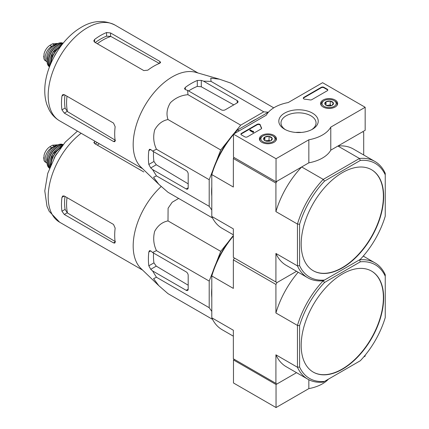 <?xml version="1.0" encoding="UTF-8"?>
<svg xmlns="http://www.w3.org/2000/svg" width="429" height="429" viewBox="0 0 429 429"><rect width="100%" height="100%" fill="white"/><g stroke="black" fill="none" stroke-linecap="round" stroke-linejoin="round"><path stroke-width="0.64" d="M276.04 158.725L233.478 134.148L266.27 115.213A33.859 19.552 180 0 1 288.208 102.552L322.597 82.695L365.165 107.271L330.775 127.123A33.859 19.552 180 0 1 308.837 139.79L276.04 158.725L276.04 181.762L233.478 157.191L233.478 134.148M335.151 100.021A8.537 4.928 180 0 1 337.65 103.566A8.537 4.928 180 0 1 329.118 108.435A8.537 4.928 180 0 1 320.581 103.566A8.537 4.928 180 0 1 325.804 98.965A8.537 4.928 180 0 1 335.151 100.021M273.965 135.35A8.537 4.928 180 0 1 276.464 138.894A8.537 4.928 180 0 1 267.927 143.763A8.537 4.928 180 0 1 259.395 138.894A8.537 4.928 180 0 1 264.613 134.293A8.537 4.928 180 0 1 273.965 135.35M312.462 113.122A19.707 11.379 180 0 1 312.462 129.215A19.707 11.379 180 0 1 284.588 129.215A19.707 11.379 180 0 1 284.588 113.122A19.707 11.379 180 0 1 312.462 113.122M247.442 136.835A1.882 1.089 180 0 1 244.782 136.835L241.457 134.915A1.882 1.089 180 0 1 240.905 134.148A1.882 1.089 180 0 1 241.457 133.381L257.132 124.33A1.882 1.089 180 0 1 259.036 124.067A1.882 1.089 180 0 1 260.317 124.919A38.749 22.372 180 0 0 261.551 127.869A1.882 1.089 180 0 1 261.636 128.196A1.882 1.089 180 0 1 261.084 128.963L247.442 136.835M311.867 99.641A1.882 1.089 180 0 1 309.979 99.909A38.562 22.265 180 0 0 304.853 99.206A1.882 1.089 180 0 1 303.282 98.139A1.882 1.089 180 0 1 303.834 97.367L321.267 87.302A1.882 1.089 180 0 1 323.927 87.302L327.252 89.221A1.882 1.089 180 0 1 327.804 89.993A1.882 1.089 180 0 1 327.252 90.76L311.867 99.641M330.775 127.123L330.775 150.166L365.165 130.309L365.165 107.271M330.775 150.166A33.859 19.552 180 0 1 308.837 162.832L308.837 139.79M308.837 162.832L276.04 181.762M285.403 129.665A17.525 10.119 180 0 1 281 122.957A17.525 10.119 180 0 1 291.817 113.61A17.525 10.119 180 0 1 310.912 115.803A17.525 10.119 180 0 1 316.044 122.957A17.525 10.119 180 0 1 311.642 129.665M295.742 132.438A17.525 10.119 180 0 1 301.303 132.438M240.948 134.379A1.882 1.089 180 0 1 241.457 133.843L257.132 124.791A1.882 1.089 180 0 1 259.036 124.523A1.882 1.089 180 0 1 260.317 125.381L260.317 124.919M261.593 128.427A1.882 1.089 180 0 0 261.551 128.33A38.749 22.372 180 0 1 260.317 125.381M253.56 131.767L253.164 131.998L249.839 130.078L250.236 129.848L252.912 131.392L253.496 131.269L253.212 131.499L253.56 132.229L253.164 132.459L253.164 131.998M253.496 131.73L253.496 131.269M253.164 132.459L249.839 130.539L249.839 130.078M303.324 98.37A1.882 1.089 180 0 1 303.834 97.828L321.267 87.763A1.882 1.089 180 0 1 323.927 87.763L327.252 89.682A1.882 1.089 180 0 1 327.761 90.224M263.733 139.484A4.344 2.51 180 0 1 264.859 137.06A4.344 2.51 180 0 1 269.053 136.411A4.344 2.51 180 0 1 272.125 138.186L270.999 140.61A4.344 2.51 180 0 1 266.806 141.259A4.344 2.51 180 0 1 264.859 140.605A4.344 2.51 180 0 1 263.733 139.484L264.859 137.06L269.053 136.411L272.125 138.186A4.344 2.51 180 0 1 270.999 140.61M262.275 136.336L262.939 135.955A7.052 4.07 180 0 1 272.919 135.955A7.052 4.07 180 0 1 272.919 141.715A7.052 4.07 180 0 1 262.939 141.715A7.052 4.07 180 0 1 262.939 135.955L262.275 136.336A7.995 4.617 180 0 0 259.931 139.602L259.931 140.562M272.919 135.955L273.584 136.336A7.995 4.617 180 0 1 275.922 139.602A7.995 4.617 180 0 1 275.456 141.157M260.403 141.157A7.995 4.617 180 0 1 259.931 139.602M265.621 140.959A3.764 2.172 180 0 1 266.956 140.578L265.299 140.83M270.265 140.948L269.053 140.251L266.956 140.578A3.764 2.172 180 0 1 270.238 140.959M269.053 140.251L269.053 136.411M264.859 140.567L264.859 137.06M324.919 104.156A4.344 2.51 180 0 1 326.045 101.732A4.344 2.51 180 0 1 330.239 101.083A4.344 2.51 180 0 1 333.312 102.858L332.191 105.282A4.344 2.51 180 0 1 327.992 105.931A4.344 2.51 180 0 1 326.045 105.282A4.344 2.51 180 0 1 324.919 104.156L326.045 101.732L330.239 101.083L333.312 102.858A4.344 2.51 180 0 1 332.191 105.282M323.466 101.013L324.131 100.627A7.052 4.07 180 0 1 334.105 100.627A7.052 4.07 180 0 1 334.105 106.387A7.052 4.07 180 0 1 324.131 106.387A7.052 4.07 180 0 1 324.131 100.627L323.466 101.013A7.995 4.617 180 0 0 321.123 104.274L321.123 105.234M334.105 100.627L334.77 101.013A7.995 4.617 180 0 1 337.114 104.274A7.995 4.617 180 0 1 336.647 105.829M321.589 105.829A7.995 4.617 180 0 1 321.123 104.274M326.807 105.631A3.764 2.172 180 0 1 328.142 105.25L326.49 105.507M331.451 105.625L330.239 104.923L328.142 105.25A3.764 2.172 180 0 1 331.424 105.631M330.239 104.923L330.239 101.083M326.045 105.244L326.045 101.732M234.406 359.4L233.478 359.936L233.478 382.974L276.04 407.55L308.837 388.615A33.859 19.552 0 0 0 328.458 379.129M233.478 359.936L276.04 384.513L276.04 407.55M308.837 379.735L308.837 388.615M276.04 384.513L296.546 372.672L276.973 383.971L233.344 358.783L233.344 330.244L211.797 317.803L211.797 275.965L233.344 288.406L233.344 259.867L234.406 258.022L276.973 282.598L296.546 271.3L276.973 282.598L275.911 284.443L233.344 259.867M363.744 356.917L365.165 356.097L365.165 355.212M234.379 133.006L240.701 125.139L263.765 111.824L268.254 112.226M216.205 161.653L220.731 149.984L228.571 140.229M211.797 210.017L209.202 206.328L209.202 179.703L212.854 170.292M211.797 196.16A57.47 33.178 -60 0 1 211.797 186.872M248.209 123.799A57.47 33.178 -60 0 1 256.252 119.155M275.911 183.07L275.911 211.61L297.458 224.051L299.587 224.292L299.587 265.642A65.653 37.902 -60 0 0 324.512 280.035L323.235 280.77A67.155 38.771 -60 0 1 307.775 277.783A67.155 38.771 -60 0 1 297.458 265.889L297.458 224.051A67.155 38.771 -60 0 1 323.235 179.397L301.689 166.956L276.973 181.226L275.911 183.07L233.344 158.494L233.344 187.033L211.797 174.592L211.797 173.611A65.653 37.902 120 0 1 236.722 130.432L268.586 112.039M233.944 157.459L233.344 158.494M299.587 265.642L297.458 265.889L275.911 253.448L275.911 281.987L276.973 282.598M275.911 281.987L233.344 257.411L233.344 228.871L211.797 216.431L211.797 174.592A67.155 38.771 120 0 1 233.478 134.529M363.701 154.982L363.701 132.384L362.639 131.767L337.923 146.037L359.47 158.478A67.155 38.771 -60 0 1 374.93 161.465A67.155 38.771 -60 0 1 385.247 173.364L385.247 216.184A65.653 37.902 -60 0 1 360.322 259.363L324.512 280.035M301.185 244.047A58.317 33.671 120 0 0 313.261 270.742A58.317 33.671 120 0 0 342.417 267.857A58.317 33.671 120 0 0 380.518 216.468A58.317 33.671 120 0 0 371.578 169.739A58.317 33.671 120 0 0 326.641 185.36A58.317 33.671 120 0 0 301.185 244.047M299.587 224.292A65.653 37.902 -60 0 1 324.512 181.118L360.322 160.446A65.653 37.902 -60 0 1 385.247 174.839M324.512 181.118L323.235 179.397L359.47 158.478L360.322 160.446M234.111 133.784A67.155 38.771 120 0 1 237.575 129.939L239.173 130.861M211.797 216.431A67.155 38.771 120 0 0 222.115 228.33L233.344 234.813M275.911 253.448A67.155 38.771 120 0 0 286.229 265.342L307.775 277.783M374.93 161.465L353.383 149.024A67.155 38.771 120 0 0 337.923 146.037M301.689 166.956A67.155 38.771 120 0 0 275.911 211.61M313.127 270.667A58.317 33.671 120 0 0 342.154 267.701A58.317 33.671 120 0 0 380.212 216.436A58.317 33.671 120 0 0 371.444 169.659M273.75 107.845L231 83.167L219.471 79.188L210.789 78.164L211.03 81.381L263.765 111.824M211.03 81.381L203.561 81.167L201.287 80.389L197.297 80.475A60.687 35.039 120 0 0 185.323 87.387L184.497 88.664L185.323 89.602L187.596 90.385L187.972 94.696C181.274 95.222 175.418 97.898 170.41 102.719C166.924 108.435 166.12 114.044 168.002 119.541C162.323 120.656 157.872 124.142 154.654 129.992C152.96 136.749 153.566 143.173 156.467 149.254L152.547 151.094L150.74 149.512L149.507 149.265L148.82 150.617A60.687 35.039 120 0 0 148.82 164.441L150.74 167.943L152.547 169.525L156.467 175.885L153.566 177.284L158.789 184.288L168.002 192.289L212.564 218.018M156.467 175.885L209.202 206.328M152.547 169.525L186.191 188.948A2.821 1.63 -120 0 0 187.602 189.087A2.821 1.63 -120 0 0 188.186 187.795L188.186 173.97A2.821 1.63 -120 0 0 186.191 170.511L152.547 151.094M156.467 149.254L209.202 179.703M168.002 119.541L220.731 149.984M187.972 94.696L240.701 125.139M187.596 90.385L221.241 109.803A2.821 1.63 0 0 0 225.23 109.803L237.199 102.896A2.821 1.63 0 0 0 238.031 101.743A2.821 1.63 0 0 0 237.199 100.59L203.561 81.167M97.313 43.737A51.341 29.644 -60 0 1 110.864 36.444L106.58 36.159A50.928 29.403 120 0 0 95.276 42.562M110.864 36.444L159.003 63.24M115.514 140.358L67.471 111.61A51.341 29.644 -60 0 1 67.01 96.225M64.972 95.05A50.928 29.403 120 0 0 65.079 108.038L67.471 111.61M94.605 42.176L143.822 70.592L147.812 70.174A55.303 31.928 -60 0 1 159.786 63.261L160.612 62.393L159.786 61.374L110.569 32.958L106.58 32.54A55.303 31.928 120 0 0 94.605 39.452L93.779 40.889L94.605 42.176L94.605 39.452M64.302 113.095L113.519 141.511L114.816 141.715L115.154 140.567A55.303 31.928 -60 0 1 115.154 126.743L113.519 123.075L64.302 94.664L62.773 94.589L61.948 96.021A55.303 31.928 120 0 0 61.948 109.845L64.302 113.095L67.181 111.433M233.778 104.869L201.287 86.781L197.297 86.39A53.523 30.904 120 0 0 188.61 90.964M153.561 151.673A53.523 30.904 120 0 0 153.941 161.486L156.274 164.747L188.186 183.837M158.537 184.046L141.007 167.176A55.303 31.928 -60 0 1 133.564 150.676A55.303 31.928 -60 0 1 152.397 94.621A55.303 31.928 -60 0 1 195.753 72.345L219.471 79.188M47.244 61.958A9.218 5.32 -60 0 1 47.067 61.862L44.552 60.13L43.881 58.634L44.053 53.748L44.552 52.182C45.828 49.12 47.614 46.836 49.909 45.335L52.504 43.833L57.255 43.468M47.067 61.862A9.218 5.32 -60 0 1 45.656 54.472A9.218 5.32 -60 0 1 51.673 46.353L54.269 44.852A9.218 5.32 -60 0 1 57.325 43.967M47.206 60.709A10.344 5.974 -60 0 1 48.863 50.756A10.344 5.974 -60 0 1 56.655 44.343M216.205 263.025L220.731 251.356L228.571 241.602M211.797 311.395L209.202 307.7L209.202 281.075L212.854 271.664M211.797 297.533A57.47 33.178 -60 0 1 211.797 288.245M301.185 345.42A58.317 33.671 120 0 0 313.261 372.115A58.317 33.671 120 0 0 342.417 369.23A58.317 33.671 120 0 0 380.518 317.841A58.317 33.671 120 0 0 371.578 271.112A58.317 33.671 120 0 0 326.641 286.733A58.317 33.671 120 0 0 301.185 345.42M385.247 276.212L385.247 317.557A65.653 37.902 -60 0 1 360.322 360.735L324.512 381.408A65.653 37.902 -60 0 1 299.587 367.015L299.587 325.67A65.653 37.902 -60 0 1 324.512 282.491L360.322 261.819A65.653 37.902 -60 0 1 385.247 276.212L385.247 274.737A67.155 38.771 -60 0 0 374.93 262.838L363.261 256.102M324.512 381.408L323.235 382.142A67.155 38.771 -60 0 1 307.775 379.161A67.155 38.771 -60 0 1 297.458 367.262L297.458 325.423A67.155 38.771 -60 0 1 323.235 280.77L359.47 259.851A67.155 38.771 -60 0 1 374.93 262.838M299.587 367.015L297.458 367.262L275.911 354.821L275.911 383.36M299.587 325.67L297.458 325.423L275.911 312.982L275.911 284.443M363.701 256.354L363.701 255.593M233.344 235.575A65.653 37.902 120 0 0 211.797 274.984L211.797 275.965A67.155 38.771 120 0 1 233.344 236.063M211.797 317.803A67.155 38.771 120 0 0 222.115 329.703L233.344 336.186M275.911 354.821A67.155 38.771 120 0 0 286.229 366.72L307.775 379.161M298.171 272.238A67.155 38.771 120 0 0 275.911 312.982M360.322 261.819L359.47 259.851M323.235 280.77L324.512 282.491M313.127 372.04A58.317 33.671 120 0 0 342.154 369.074A58.317 33.671 120 0 0 380.212 317.809A58.317 33.671 120 0 0 371.444 271.031M178.657 198.439L172.163 202.263L168.093 208.231L168.002 220.914C162.323 222.029 157.872 225.515 154.654 231.365C152.96 238.122 153.566 244.546 156.467 250.633L152.547 252.466L150.74 250.885L149.507 250.638L148.82 251.995A60.687 35.039 120 0 0 148.82 265.814L150.74 269.315L152.547 270.897L156.467 277.257L153.566 278.657L158.789 285.66L168.002 293.661L212.564 319.391M156.467 277.257L209.202 307.7M152.547 270.897L186.191 290.32A2.821 1.63 -120 0 0 187.602 290.46A2.821 1.63 -120 0 0 188.186 289.167L188.186 275.343A2.821 1.63 -120 0 0 186.191 271.889L152.547 252.466M156.467 250.633L209.202 281.075M168.002 220.914L220.731 251.356M97.222 142.541A50.928 29.403 120 0 0 95.276 143.935M115.514 241.731L67.471 212.982A51.341 29.644 -60 0 1 67.01 197.597M64.972 196.423A50.928 29.403 120 0 0 65.079 209.411L67.471 212.982M93.779 142.262L94.605 143.549L94.605 141.028M143.822 171.965L94.605 143.549M64.302 214.468L113.519 242.884L114.816 243.087L115.154 241.94A55.303 31.928 -60 0 1 115.154 228.115L113.519 224.453L64.302 196.037L62.773 195.962L61.948 197.399A55.303 31.928 120 0 0 61.948 211.218L64.302 214.468L67.181 212.805M153.561 253.051A53.523 30.904 120 0 0 153.941 262.859L156.274 266.119L188.186 285.215M158.537 285.419L141.007 268.549A55.303 31.928 -60 0 1 133.564 252.048A55.303 31.928 -60 0 1 161.181 186.508M47.244 163.331A9.218 5.32 -60 0 1 47.067 163.234L44.552 161.502L43.881 160.006L44.053 155.121L44.552 153.555C45.828 150.493 47.614 148.209 49.909 146.707L52.504 145.206L57.255 144.841M47.067 163.234A9.218 5.32 -60 0 1 45.656 155.85A9.218 5.32 -60 0 1 51.673 147.726L54.269 146.23A9.218 5.32 -60 0 1 57.325 145.34M47.206 162.082A10.344 5.974 -60 0 1 48.863 152.129A10.344 5.974 -60 0 1 56.655 145.715M241.457 133.843L241.457 133.381M257.132 124.791L257.132 124.33M261.551 128.33L261.551 127.869M327.252 89.682L327.252 89.221M323.927 87.763L323.927 87.302M321.267 87.763L321.267 87.302M303.834 97.828L303.834 97.367M59.636 120.839A55.303 31.928 -60 0 1 59.636 56.977A55.303 31.928 -60 0 1 114.945 25.048C103.427 19.493 91.763 20.512 79.955 28.11C60.661 39.854 45.093 66.988 44.782 89.516C44.637 94.997 45.367 100.123 46.981 104.896L49.217 109.985C51.711 114.591 55.185 118.211 59.636 120.839L142.675 168.779M159.786 63.261L159.786 61.374M110.569 36.283L110.569 32.958M106.58 36.159L106.58 32.54M61.948 96.021L64.302 94.664M61.948 109.845L65.079 108.038M113.519 141.511L115.154 140.567M185.323 89.602L185.323 87.387M197.297 86.39L197.297 80.475M148.82 164.441L153.941 161.486M148.82 150.617L150.74 149.512M150.74 167.943L156.274 164.747M201.287 86.781L201.287 80.389M237.199 102.896L237.199 100.59M186.191 188.948L188.186 187.795M49.909 45.335L51.673 46.353M52.504 43.833L54.269 44.852M54.553 55.958A14.817 8.553 -60 0 1 56.21 53.083M54.231 56.542A14.629 8.446 -60 0 1 56.558 52.515M51.078 62.983A14.473 8.355 -60 0 1 60.559 46.563M50.778 63.685A14.661 8.462 -60 0 1 61.015 45.951M49.92 65.755A14.447 8.339 -60 0 1 62.382 44.171M49.721 61.02A14.259 8.231 -60 0 1 58.178 46.37M49.63 66.5A13.9 8.028 -60 0 1 51.41 52.225A13.9 8.028 -60 0 1 62.881 43.549M49.517 66.795A14.087 8.135 -60 0 1 51.158 52.081A14.087 8.135 -60 0 1 63.079 43.302M49.469 66.919L49.11 66.559A13.733 7.931 -60 0 1 50.107 51.475A13.733 7.931 -60 0 1 62.666 43.072L63.165 43.2M47.699 57.448A13.363 7.717 -60 0 1 54.081 46.402M43.753 57.202A10.816 6.247 -60 0 1 43.753 55.995M97.313 145.115A51.341 29.644 -60 0 1 99.249 143.71M142.675 270.152L59.636 222.211A55.303 31.928 -60 0 1 50.096 181.848A55.303 31.928 -60 0 1 81.156 133.263M61.948 197.399L64.302 196.037M61.948 211.218L65.079 209.411M113.519 242.884L115.154 241.94M148.82 265.814L153.941 262.859M148.82 251.995L150.74 250.885M150.74 269.315L156.274 266.119M186.191 290.32L188.186 289.167M49.909 146.707L51.673 147.726M52.504 145.206L54.269 146.23M54.553 157.33A14.817 8.553 -60 0 1 56.21 154.456M54.231 157.915A14.629 8.446 -60 0 1 56.558 153.888M51.078 164.355A14.473 8.355 -60 0 1 60.559 147.935M50.778 165.058A14.661 8.462 -60 0 1 61.015 147.324M49.92 167.128A14.447 8.339 -60 0 1 62.382 145.549M49.721 162.393A14.259 8.231 -60 0 1 58.178 147.742M49.63 167.873A13.9 8.028 -60 0 1 51.41 153.598A13.9 8.028 -60 0 1 62.881 144.922M49.517 168.168A14.087 8.135 -60 0 1 51.158 153.459A14.087 8.135 -60 0 1 63.079 144.68M49.469 168.291L49.11 167.932A13.733 7.931 -60 0 1 50.107 152.847A13.733 7.931 -60 0 1 62.666 144.444L63.165 144.573M47.699 158.827A13.363 7.717 -60 0 1 54.081 147.78M43.753 158.574A10.816 6.247 -60 0 1 43.753 157.368M275.922 139.602L275.922 140.562M337.114 104.274L337.114 105.234M197.978 72.984L114.945 25.048M57.261 43.463L57.759 43.753M54 56.971L56.81 52.102M49.909 65.787L52.531 52.874L62.403 44.144M49.11 66.559C42.278 60.752 54.231 40.053 62.666 43.072M44.058 53.748L43.881 58.634M59.636 222.211L49.217 211.358L46.981 206.269L44.782 190.894L47.71 173.455L55.228 156.129L65.288 142.074L77.461 131.129M57.261 144.836L57.759 145.125M54 158.344L56.81 153.475M49.909 167.165L52.531 154.247L62.403 145.517M49.11 167.932C42.278 162.124 54.231 141.425 62.666 144.444M44.058 155.126L43.881 160.006"/></g></svg>
